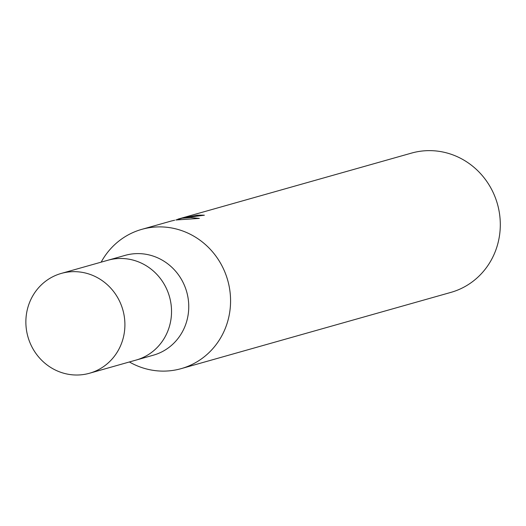 <?xml version="1.0" encoding="UTF-8"?>
<svg xmlns="http://www.w3.org/2000/svg" width="526" height="526" viewBox="0 0 526 526"><rect width="100%" height="100%" fill="white"/><g stroke="black" fill="none" stroke-linecap="round" stroke-linejoin="round"><path stroke-width="0.79" d="M135.807 360.152A51.864 49.326 -105.8 0 0 136.129 360.067L153.342 355.195A51.864 49.326 -105.8 0 0 187.21 293.791A51.864 49.326 -105.8 0 0 128.804 254.492A51.864 49.326 -105.8 0 0 125.122 255.373L107.909 260.245A51.864 49.326 -105.8 0 0 107.587 260.337M136.129 360.067A51.864 49.326 -105.8 0 0 169.99 298.663A51.864 49.326 -105.8 0 0 111.591 259.357A51.864 49.326 -105.8 0 0 107.909 260.245L61.279 273.421A51.87 49.332 -105.8 0 0 27.411 334.825A51.87 49.332 -105.8 0 0 85.81 374.131A51.87 49.332 -105.8 0 0 89.499 373.25A51.87 49.332 -105.8 0 0 123.36 311.839A51.87 49.332 -105.8 0 0 64.961 272.54A51.87 49.332 -105.8 0 0 61.279 273.421M141.783 229.356A72.371 68.834 -105.8 0 1 146.925 228.126A72.371 68.834 -105.8 0 1 229.02 285.671A72.371 68.834 -105.8 0 1 176.019 369.877A72.371 68.834 -105.8 0 1 129.383 361.967A72.371 68.834 -105.8 0 0 176.019 369.877A72.371 68.834 -105.8 0 0 181.161 368.641A72.371 68.834 -105.8 0 0 228.415 282.962A72.371 68.834 -105.8 0 0 146.925 228.126A72.371 68.834 -105.8 0 0 101.17 262.145A72.371 68.834 -105.8 0 1 141.783 229.356L171.292 221.019M181.161 368.641L450.894 292.39A72.371 68.834 -105.8 0 0 498.148 206.711A72.371 68.834 -105.8 0 0 416.658 151.869A72.371 68.834 -105.8 0 0 411.516 153.099L177.913 219.145M174.652 220.223L171.298 221.019M178.847 218.888L179.971 218.56M197.178 216.12L197.007 215.272A72.371 68.834 74.2 0 1 204.377 215.219L183.199 217.902L197.007 215.272M182.101 218.211L190.662 217.527L199.347 218.402L175.862 219.98L182.101 218.211M89.499 373.25L136.129 360.06A51.864 49.326 -105.8 0 0 169.99 298.656A51.864 49.326 -105.8 0 0 111.591 259.364A51.864 49.326 -105.8 0 0 107.909 260.245"/></g></svg>
